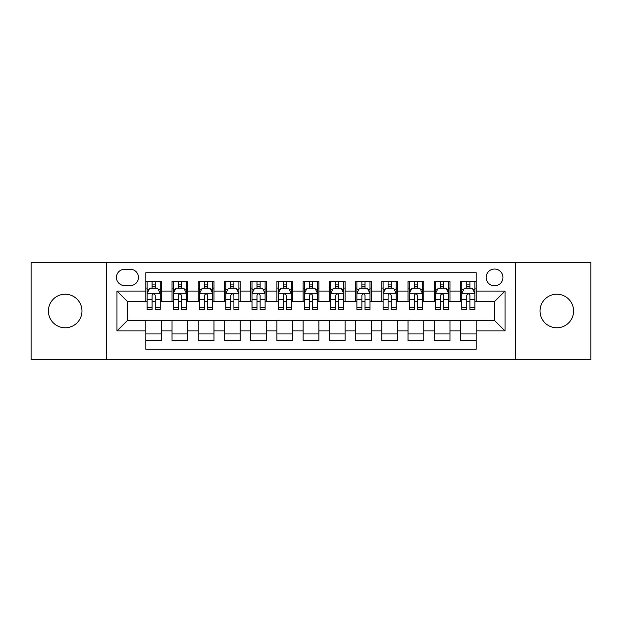 <?xml version="1.0" encoding="UTF-8"?>
<svg xmlns="http://www.w3.org/2000/svg" width="622" height="622" viewBox="0 0 622 622"><rect width="100%" height="100%" fill="white"/><g stroke="black" fill="none" stroke-linecap="round" stroke-linejoin="round"><path stroke-width="0.93" d="M556.814 294.222A16.778 16.778 0 0 0 540.036 311A16.778 16.778 0 0 0 556.814 327.778A16.778 16.778 0 0 0 573.593 311A16.778 16.778 0 0 0 556.814 294.222M65.186 294.222A16.778 16.778 0 0 0 48.407 311A16.778 16.778 0 0 0 65.186 327.778A16.778 16.778 0 0 0 81.964 311A16.778 16.778 0 0 0 65.186 294.222M494.544 269.046A8.389 8.389 0 0 0 486.147 277.435A8.389 8.389 0 0 0 494.544 285.832A8.389 8.389 0 0 0 502.934 277.435A8.389 8.389 0 0 0 494.544 269.046M515.514 359.508L590.9 359.508L590.9 262.492L515.514 262.492L515.514 359.508L106.486 359.508L106.486 262.492L31.1 262.492L31.1 359.508L106.486 359.508M476.188 281.502L460.451 281.502L460.451 291.073L449.97 291.073L449.97 301.561L460.451 301.561L460.451 291.073M449.97 291.073L449.97 281.502L434.234 281.502L434.234 291.073L423.745 291.073L423.745 301.561L434.234 301.561L434.234 291.073M423.745 291.073L423.745 281.502L408.016 281.502L408.016 291.073L397.528 291.073L397.528 301.561L408.016 301.561L408.016 291.073M397.528 291.073L397.528 281.502L381.791 281.502L381.791 291.073L371.303 291.073L371.303 301.561L381.791 301.561L381.791 291.073M371.303 291.073L371.303 281.502L355.574 281.502L355.574 291.073L345.086 291.073L345.086 301.561L355.574 301.561L355.574 291.073M345.086 291.073L345.086 281.502L329.357 281.502L329.357 291.073L318.868 291.073L318.868 301.561L329.357 301.561L329.357 291.073M318.868 291.073L318.868 281.502L303.132 281.502L303.132 291.073L292.643 291.073L292.643 301.561L303.132 301.561L303.132 291.073M292.643 291.073L292.643 281.502L276.914 281.502L276.914 291.073L266.426 291.073L266.426 301.561L276.914 301.561L276.914 291.073M266.426 291.073L266.426 281.502L250.697 281.502L250.697 291.073L240.209 291.073L240.209 301.561L250.697 301.561L250.697 291.073M240.209 291.073L240.209 281.502L224.472 281.502L224.472 291.073L213.984 291.073L213.984 301.561L224.472 301.561L224.472 291.073M213.984 291.073L213.984 281.502L198.255 281.502L198.255 291.073L187.766 291.073L187.766 301.561L198.255 301.561L198.255 291.073M187.766 291.073L187.766 281.502L172.03 281.502L172.03 301.561L161.549 301.561L161.549 281.502L145.812 281.502M145.812 340.498L161.549 340.498L161.549 320.439L172.03 320.439L172.03 340.498L187.766 340.498L187.766 320.439L198.255 320.439L198.255 330.927L187.766 330.927M198.255 330.927L198.255 340.498L213.984 340.498L213.984 320.439L224.472 320.439L224.472 330.927L213.984 330.927M224.472 330.927L224.472 340.498L240.209 340.498L240.209 320.439L250.697 320.439L250.697 330.927L240.209 330.927M250.697 330.927L250.697 340.498L266.426 340.498L266.426 320.439L276.914 320.439L276.914 330.927L266.426 330.927M276.914 330.927L276.914 340.498L292.643 340.498L292.643 320.439L303.132 320.439L303.132 330.927L292.643 330.927M303.132 330.927L303.132 340.498L318.868 340.498L318.868 320.439L329.357 320.439L329.357 330.927L318.868 330.927M329.357 330.927L329.357 340.498L345.086 340.498L345.086 320.439L355.574 320.439L355.574 330.927L345.086 330.927M355.574 330.927L355.574 340.498L371.303 340.498L371.303 320.439L381.791 320.439L381.791 330.927L371.303 330.927M381.791 330.927L381.791 340.498L397.528 340.498L397.528 320.439L408.016 320.439L408.016 330.927L397.528 330.927M408.016 330.927L408.016 340.498L423.745 340.498L423.745 320.439L434.234 320.439L434.234 330.927L423.745 330.927M434.234 330.927L434.234 340.498L449.97 340.498L449.97 320.439L460.451 320.439L460.451 330.927L449.97 330.927M124.571 285.568L130.34 285.568A8.125 8.125 0 0 0 138.473 277.435A8.125 8.125 0 0 0 130.34 269.31L124.571 269.31A8.125 8.125 0 0 0 116.446 277.435A8.125 8.125 0 0 0 124.571 285.568M515.514 262.492L106.486 262.492M476.188 291.073L476.188 272.716L145.812 272.716L145.812 301.561L127.456 301.561L127.456 320.439L145.812 320.439L145.812 349.284L476.188 349.284L476.188 320.439L494.544 320.439L494.544 301.561L476.188 301.561L476.188 291.073L505.033 291.073L505.033 330.927L476.188 330.927M145.812 330.927L116.967 330.927L116.967 291.073L145.812 291.073M460.451 330.927L460.451 340.498L476.188 340.498M145.812 288.056L147.126 288.056M152.102 288.056L155.251 288.056M160.235 288.056L161.549 288.056M145.812 301.297L147.126 301.297M152.102 301.297L155.251 301.297M160.235 301.297L161.549 301.297M145.812 320.703L161.549 320.703M145.812 333.944L161.549 333.944M172.03 301.297L173.344 301.297M178.327 301.297L181.476 301.297M186.452 301.297L187.766 301.297M172.03 288.056L173.344 288.056M178.327 288.056L181.476 288.056M186.452 288.056L187.766 288.056M172.03 320.703L187.766 320.703M172.03 333.944L187.766 333.944M198.255 320.703L213.984 320.703M198.255 333.944L213.984 333.944M198.255 288.056L199.561 288.056M204.545 288.056L207.694 288.056M212.677 288.056L213.984 288.056M198.255 301.297L199.561 301.297M204.545 301.297L207.694 301.297M212.677 301.297L213.984 301.297M224.472 320.703L240.209 320.703M224.472 333.944L240.209 333.944M224.472 288.056L225.786 288.056M230.77 288.056L233.911 288.056M238.895 288.056L240.209 288.056M224.472 301.297L225.786 301.297M230.77 301.297L233.911 301.297M238.895 301.297L240.209 301.297M250.697 320.703L266.426 320.703M250.697 333.944L266.426 333.944M250.697 288.056L252.003 288.056M256.987 288.056L260.136 288.056M265.112 288.056L266.426 288.056M250.697 301.297L252.003 301.297M256.987 301.297L260.136 301.297M265.112 301.297L266.426 301.297M276.914 320.703L292.643 320.703M276.914 333.944L292.643 333.944M276.914 288.056L278.228 288.056M283.204 288.056L286.353 288.056M291.337 288.056L292.643 288.056M276.914 301.297L278.228 301.297M283.204 301.297L286.353 301.297M291.337 301.297L292.643 301.297M303.132 320.703L318.868 320.703M303.132 333.944L318.868 333.944M303.132 288.056L304.446 288.056M309.429 288.056L312.571 288.056M317.554 288.056L318.868 288.056M303.132 301.297L304.446 301.297M309.429 301.297L312.571 301.297M317.554 301.297L318.868 301.297M329.357 320.703L345.086 320.703M329.357 333.944L345.086 333.944M329.357 288.056L330.663 288.056M335.647 288.056L338.796 288.056M343.772 288.056L345.086 288.056M329.357 301.297L330.663 301.297M335.647 301.297L338.796 301.297M343.772 301.297L345.086 301.297M355.574 320.703L371.303 320.703M355.574 333.944L371.303 333.944M355.574 288.056L356.888 288.056M361.864 288.056L365.013 288.056M369.997 288.056L371.303 288.056M355.574 301.297L356.888 301.297M361.864 301.297L365.013 301.297M369.997 301.297L371.303 301.297M381.791 320.703L397.528 320.703M381.791 333.944L397.528 333.944M381.791 288.056L383.105 288.056M388.089 288.056L391.23 288.056M396.214 288.056L397.528 288.056M381.791 301.297L383.105 301.297M388.089 301.297L391.23 301.297M396.214 301.297L397.528 301.297M408.016 320.703L423.745 320.703M408.016 333.944L423.745 333.944M408.016 288.056L409.323 288.056M414.306 288.056L417.455 288.056M422.439 288.056L423.745 288.056M408.016 301.297L409.323 301.297M414.306 301.297L417.455 301.297M422.439 301.297L423.745 301.297M434.234 320.703L449.97 320.703M434.234 333.944L449.97 333.944M434.234 288.056L435.548 288.056M440.524 288.056L443.673 288.056M448.656 288.056L449.97 288.056M434.234 301.297L435.548 301.297M440.524 301.297L443.673 301.297M448.656 301.297L449.97 301.297M460.451 320.703L476.188 320.703M460.451 333.944L476.188 333.944M460.451 288.056L461.765 288.056M466.749 288.056L469.898 288.056M474.874 288.056L476.188 288.056M460.451 301.297L461.765 301.297M466.749 301.297L469.898 301.297M474.874 301.297L476.188 301.297M127.456 301.561L116.967 291.073M127.456 320.439L116.967 330.927M505.033 291.073L494.544 301.561M505.033 330.927L494.544 320.439M155.251 284.907L152.102 284.907M160.235 307.291L155.251 307.291L155.251 309.429L160.235 309.429L160.235 293.436L157.615 288.188L149.746 288.188L147.126 293.436L147.126 309.429L152.102 309.429L152.102 307.291L147.126 307.291M147.126 293.436L147.126 281.502M160.235 293.436L160.235 281.502M152.102 288.188L152.102 281.502M155.251 281.502L155.251 288.188M155.251 307.291L155.251 295.396C154.202 293.382 153.16 293.382 152.102 295.396L152.102 307.291M181.476 284.907L178.327 284.907M186.452 307.291L181.476 307.291L181.476 309.429L186.452 309.429L186.452 293.436L183.832 288.188L175.964 288.188L173.344 293.436L173.344 309.429L178.327 309.429L178.327 307.291L173.344 307.291M173.344 293.436L173.344 281.502M186.452 293.436L186.452 281.502M178.327 288.188L178.327 281.502M181.476 281.502L181.476 288.188M181.476 307.291L181.476 295.396C180.427 293.382 179.377 293.382 178.327 295.396L178.327 307.291M207.694 284.907L204.545 284.907M212.677 307.291L207.694 307.291L207.694 309.429L212.677 309.429L212.677 293.436L210.049 288.188L202.189 288.188L199.561 293.436L199.561 309.429L204.545 309.429L204.545 307.291L199.561 307.291M199.561 293.436L199.561 281.502M212.677 293.436L212.677 281.502M204.545 288.188L204.545 281.502M207.694 281.502L207.694 288.188M207.694 307.291L207.694 295.396C206.644 293.382 205.594 293.382 204.545 295.396L204.545 307.291M233.911 284.907L230.77 284.907M238.895 307.291L233.911 307.291L233.911 309.429L238.895 309.429L238.895 293.436L236.274 288.188L228.406 288.188L225.786 293.436L225.786 309.429L230.77 309.429L230.77 307.291L225.786 307.291M225.786 293.436L225.786 281.502M238.895 293.436L238.895 281.502M230.77 288.188L230.77 281.502M233.911 281.502L233.911 288.188M233.911 307.291L233.911 295.396C232.869 293.382 231.819 293.382 230.77 295.396L230.77 307.291M260.136 284.907L256.987 284.907M265.112 307.291L260.136 307.291L260.136 309.429L265.112 309.429L265.112 293.436L262.492 288.188L254.623 288.188L252.003 293.436L252.003 309.429L256.987 309.429L256.987 307.291L252.003 307.291M252.003 293.436L252.003 281.502M265.112 293.436L265.112 281.502M256.987 288.188L256.987 281.502M260.136 281.502L260.136 288.188M260.136 307.291L260.136 295.396C259.086 293.382 258.037 293.382 256.987 295.396L256.987 307.291M286.353 284.907L283.204 284.907M291.337 307.291L286.353 307.291L286.353 309.429L291.337 309.429L291.337 293.436L288.709 288.188L280.849 288.188L278.228 293.436L278.228 309.429L283.204 309.429L283.204 307.291L278.228 307.291M278.228 293.436L278.228 281.502M291.337 293.436L291.337 281.502M283.204 288.188L283.204 281.502M286.353 281.502L286.353 288.188M286.353 307.291L286.353 295.396C285.304 293.382 284.254 293.382 283.204 295.396L283.204 307.291M312.571 284.907L309.429 284.907M317.554 307.291L312.571 307.291L312.571 309.429L317.554 309.429L317.554 293.436L314.934 288.188L307.066 288.188L304.446 293.436L304.446 309.429L309.429 309.429L309.429 307.291L304.446 307.291M304.446 293.436L304.446 281.502M317.554 293.436L317.554 281.502M309.429 288.188L309.429 281.502M312.571 281.502L312.571 288.188M312.571 307.291L312.571 295.396C311.529 293.382 310.479 293.382 309.429 295.396L309.429 307.291M338.796 284.907L335.647 284.907M343.772 307.291L338.796 307.291L338.796 309.429L343.772 309.429L343.772 293.436L341.151 288.188L333.291 288.188L330.663 293.436L330.663 309.429L335.647 309.429L335.647 307.291L330.663 307.291M330.663 293.436L330.663 281.502M343.772 293.436L343.772 281.502M335.647 288.188L335.647 281.502M338.796 281.502L338.796 288.188M338.796 307.291L338.796 295.396C337.746 293.382 336.696 293.382 335.647 295.396L335.647 307.291M365.013 284.907L361.864 284.907M369.997 307.291L365.013 307.291L365.013 309.429L369.997 309.429L369.997 293.436L367.377 288.188L359.508 288.188L356.888 293.436L356.888 309.429L361.864 309.429L361.864 307.291L356.888 307.291M356.888 293.436L356.888 281.502M369.997 293.436L369.997 281.502M361.864 288.188L361.864 281.502M365.013 281.502L365.013 288.188M365.013 307.291L365.013 295.396C363.963 293.382 362.914 293.382 361.864 295.396L361.864 307.291M391.23 284.907L388.089 284.907M396.214 307.291L391.23 307.291L391.23 309.429L396.214 309.429L396.214 293.436L393.594 288.188L385.726 288.188L383.105 293.436L383.105 309.429L388.089 309.429L388.089 307.291L383.105 307.291M383.105 293.436L383.105 281.502M396.214 293.436L396.214 281.502M388.089 288.188L388.089 281.502M391.23 281.502L391.23 288.188M391.23 307.291L391.23 295.396C390.188 293.382 389.139 293.382 388.089 295.396L388.089 307.291M417.455 284.907L414.306 284.907M422.439 307.291L417.455 307.291L417.455 309.429L422.439 309.429L422.439 293.436L419.811 288.188L411.951 288.188L409.323 293.436L409.323 309.429L414.306 309.429L414.306 307.291L409.323 307.291M409.323 293.436L409.323 281.502M422.439 293.436L422.439 281.502M414.306 288.188L414.306 281.502M417.455 281.502L417.455 288.188M417.455 307.291L417.455 295.396C416.406 293.382 415.356 293.382 414.306 295.396L414.306 307.291M443.673 284.907L440.524 284.907M448.656 307.291L443.673 307.291L443.673 309.429L448.656 309.429L448.656 293.436L446.036 288.188L438.168 288.188L435.548 293.436L435.548 309.429L440.524 309.429L440.524 307.291L435.548 307.291M435.548 293.436L435.548 281.502M448.656 293.436L448.656 281.502M440.524 288.188L440.524 281.502M443.673 281.502L443.673 288.188M443.673 307.291L443.673 295.396C442.623 293.382 441.581 293.382 440.524 295.396L440.524 307.291M469.898 284.907L466.749 284.907M474.874 307.291L469.898 307.291L469.898 309.429L474.874 309.429L474.874 293.436L472.253 288.188L464.385 288.188L461.765 293.436L461.765 309.429L466.749 309.429L466.749 307.291L461.765 307.291M461.765 293.436L461.765 281.502M474.874 293.436L474.874 281.502M466.749 288.188L466.749 281.502M469.898 281.502L469.898 288.188M469.898 307.291L469.898 295.396C468.848 293.382 467.798 293.382 466.749 295.396L466.749 307.291M172.03 330.927L161.549 330.927M172.03 291.073L161.549 291.073M160.165 293.304L147.189 293.304M147.126 289.634L149.023 289.634M158.33 289.634L160.235 289.634M152.102 299.509L147.126 299.509M160.235 299.509L155.251 299.509M155.251 286.579L152.102 286.579M186.39 293.304L173.414 293.304M173.344 289.634L175.249 289.634M184.555 289.634L186.452 289.634M178.327 299.509L173.344 299.509M186.452 299.509L181.476 299.509M181.476 286.579L178.327 286.579M212.607 293.304L199.631 293.304M199.561 289.634L201.466 289.634M210.772 289.634L212.677 289.634M204.545 299.509L199.561 299.509M212.677 299.509L207.694 299.509M207.694 286.579L204.545 286.579M238.832 293.304L225.848 293.304M225.786 289.634L227.683 289.634M236.998 289.634L238.895 289.634M230.77 299.509L225.786 299.509M238.895 299.509L233.911 299.509M233.911 286.579L230.77 286.579M265.05 293.304L252.073 293.304M252.003 289.634L253.908 289.634M263.215 289.634L265.112 289.634M256.987 299.509L252.003 299.509M265.112 299.509L260.136 299.509M260.136 286.579L256.987 286.579M291.267 293.304L278.291 293.304M278.228 289.634L280.125 289.634M289.432 289.634L291.337 289.634M283.204 299.509L278.228 299.509M291.337 299.509L286.353 299.509M286.353 286.579L283.204 286.579M317.492 293.304L304.508 293.304M304.446 289.634L306.343 289.634M315.657 289.634L317.554 289.634M309.429 299.509L304.446 299.509M317.554 299.509L312.571 299.509M312.571 286.579L309.429 286.579M343.709 293.304L330.733 293.304M330.663 289.634L332.568 289.634M341.875 289.634L343.772 289.634M335.647 299.509L330.663 299.509M343.772 299.509L338.796 299.509M338.796 286.579L335.647 286.579M369.927 293.304L356.95 293.304M356.888 289.634L358.785 289.634M368.092 289.634L369.997 289.634M361.864 299.509L356.888 299.509M369.997 299.509L365.013 299.509M365.013 286.579L361.864 286.579M396.152 293.304L383.168 293.304M383.105 289.634L385.002 289.634M394.317 289.634L396.214 289.634M388.089 299.509L383.105 299.509M396.214 299.509L391.23 299.509M391.23 286.579L388.089 286.579M422.369 293.304L409.393 293.304M409.323 289.634L411.228 289.634M420.534 289.634L422.439 289.634M414.306 299.509L409.323 299.509M422.439 299.509L417.455 299.509M417.455 286.579L414.306 286.579M448.586 293.304L435.61 293.304M435.548 289.634L437.445 289.634M446.752 289.634L448.656 289.634M440.524 299.509L435.548 299.509M448.656 299.509L443.673 299.509M443.673 286.579L440.524 286.579M474.811 293.304L461.835 293.304M461.765 289.634L463.67 289.634M472.977 289.634L474.874 289.634M466.749 299.509L461.765 299.509M474.874 299.509L469.898 299.509M469.898 286.579L466.749 286.579"/></g></svg>
